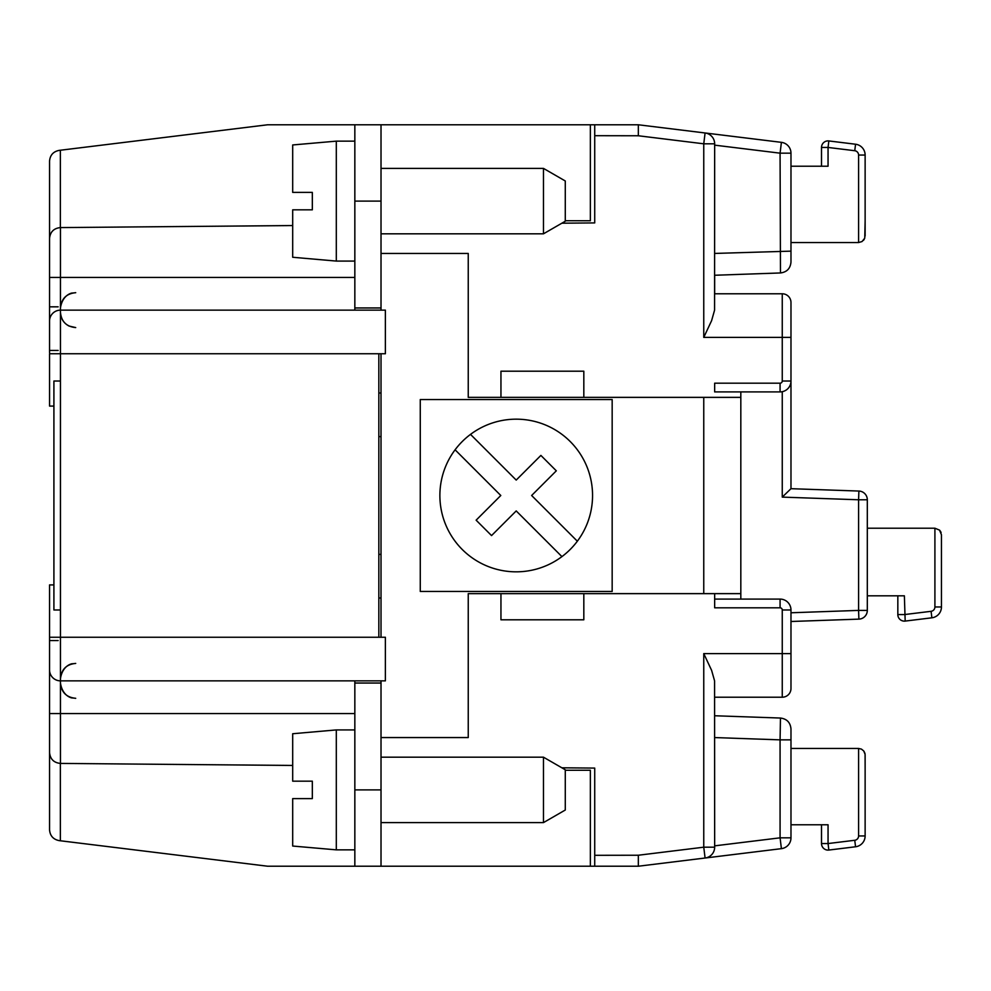 <?xml version="1.0" encoding="UTF-8"?>
<svg xmlns="http://www.w3.org/2000/svg" width="991" height="991" viewBox="0 0 991 991"><rect width="100%" height="100%" fill="white"/><g stroke="black" fill="none" stroke-linecap="round" stroke-linejoin="round"><path stroke-width="1.49" d="M594.724 135.693L594.724 124.779L638.34 124.779L638.34 135.767L594.724 135.693L594.724 222.913L561.86 223.198M292.692 765.448L60.364 763.417C53.799 762.723 50.194 759.081 49.55 752.516L49.55 584.913L53.91 584.913M594.724 855.307L638.34 855.233L638.34 866.221L594.724 866.221L594.724 768.087L561.86 767.802M354.84 277.43L60.451 277.43L60.451 637.25L49.55 637.25L49.55 669.953A10.901 10.901 0 0 0 60.451 680.854L60.451 637.25L378.835 637.25L378.835 353.75L385.375 353.75L385.375 310.146L60.451 310.146A10.901 10.901 0 0 0 49.55 321.047L49.55 352.623M354.84 789.889L381.015 789.889L381.015 683.034L354.84 683.034L354.84 866.221L381.015 866.221L267.62 866.221L59.126 840.616C53.229 839.402 50.033 835.797 49.55 829.789L49.55 752.516C50.194 759.081 53.799 762.723 60.364 763.417L60.364 840.764L59.126 840.616C53.229 839.402 50.033 835.797 49.55 829.789L49.55 806.637M594.724 124.779L381.015 124.779L381.015 310.146M381.015 124.779L267.62 124.779L60.364 150.236L60.364 227.583L292.692 225.552M594.724 866.221L381.015 866.221L381.015 789.889M638.34 124.779L781.404 142.345L780.078 153.171L780.462 272.959C786.879 272.129 790.384 268.499 790.979 262.058L790.979 251.144L714.66 253.436M858.59 155.054L865.131 155.054L865.131 220.733C865.131 182.914 865.131 182.914 865.131 220.733C865.131 185.726 865.131 185.726 865.131 220.733L865.131 235.994L865.131 220.733C865.131 182.914 865.131 182.914 865.131 220.733L865.131 235.994L865.131 220.733C865.131 185.726 865.131 185.726 865.131 220.733L865.131 235.994L865.131 220.733C865.131 185.726 865.131 185.726 865.131 220.733L864.759 238.162L862.059 241.544L858.59 242.535L858.59 155.054A4.36 4.36 -85.7 0 0 854.75 150.719L828.055 147.448L828.055 166.215L790.979 166.215L790.979 153.171A10.901 10.901 0 0 0 781.404 142.345A10.901 10.901 0 0 1 790.979 153.171L790.979 251.144L790.979 153.171L780.078 153.171L714.66 145.144M780.462 272.959L714.66 275.25L714.66 293.782L782.258 293.782A8.721 8.721 0 0 1 790.979 302.515L790.979 381.015L790.979 302.515A8.721 8.721 0 0 0 782.258 293.782A8.721 8.721 0 0 1 790.979 302.515A8.721 8.721 0 0 0 782.258 293.782L782.258 337.398L790.979 337.398L790.979 381.015L790.979 302.515M714.66 143.806L703.759 143.806L705.084 132.98A10.901 10.901 0 0 1 714.66 143.806L714.573 310.158L711.612 320.638L703.759 337.398L782.258 337.398L782.258 381.015A2.18 2.18 0 0 1 780.078 383.195L780.078 391.916A10.901 10.901 0 0 0 790.979 381.015L782.258 381.015M790.979 337.398L790.979 488.687L790.979 337.398L790.979 488.687L858.887 491.053L858.59 499.774L867.311 499.774A8.721 8.721 0 0 0 858.887 491.053M790.979 739.856L790.979 728.942C790.384 722.501 786.879 718.871 780.462 718.041L714.66 715.75L780.462 718.041L780.078 739.856L790.979 739.856L790.979 837.829A10.901 10.901 0 0 1 781.404 848.655L705.084 858.02A10.901 10.901 0 0 0 714.66 847.194L703.759 847.194L705.084 858.02L638.34 866.221M790.979 166.215L790.979 153.171L790.979 166.215M790.979 342.849L790.979 323.227M782.258 391.693L782.258 497.11L790.979 488.687M714.66 847.194L714.573 680.842L711.612 670.362L703.759 653.602L782.258 653.602L782.258 697.218A8.721 8.721 0 0 0 790.979 688.485A8.721 8.721 0 0 1 782.258 697.218L714.66 697.218L782.258 697.218M790.979 381.015A10.901 10.901 0 0 1 780.078 391.916L714.66 391.916L714.66 383.195L780.078 383.195M858.887 619.127L858.59 610.406L867.311 610.406A8.721 8.721 0 0 1 858.887 619.127L790.979 621.493M790.979 688.485L790.979 609.985L782.258 609.985A2.18 2.18 0 0 0 780.078 607.805L714.66 607.805L714.66 593.634L714.66 599.084L780.078 599.084A10.901 10.901 0 0 1 790.979 609.985M714.66 737.564L780.078 739.856L780.078 837.829L790.979 837.829A10.901 10.901 0 0 1 781.404 848.655L780.078 837.829L714.66 845.856M867.311 610.406L867.311 499.774M740.822 391.916L740.822 599.084M865.131 155.054A10.901 10.901 -85.7 0 0 855.555 144.228L828.848 140.945A6.541 6.541 -85.7 0 0 821.514 147.448L821.514 166.215L821.514 147.448L828.055 147.448L828.848 140.945L855.555 144.228A10.901 10.901 -85.7 0 1 865.131 155.054A10.901 10.901 -85.7 0 0 855.555 144.228A10.901 10.901 -85.7 0 1 865.131 155.054A10.901 10.901 -85.7 0 0 855.555 144.228A10.901 10.901 -85.7 0 1 865.131 155.054L865.131 191.3L865.131 155.054A10.901 10.901 -85.7 0 0 855.555 144.228A10.901 10.901 -85.7 0 1 865.131 155.054A10.901 10.901 -85.7 0 0 855.555 144.228A10.901 10.901 -85.7 0 1 865.131 155.054A10.901 10.901 -85.7 0 0 855.555 144.228A10.901 10.901 -85.7 0 1 865.131 155.054L865.131 191.3M863.458 240.355L864.226 239.314M858.59 242.535L790.979 242.535M867.311 528.215L934.909 528.215L939.53 530.123L941.45 534.756L941.45 606.975A10.901 10.901 0 0 1 931.874 617.802L905.179 621.084A6.541 6.541 0 0 1 897.834 614.581L897.834 595.814M941.45 541.297C941.45 576.304 941.45 576.304 941.45 541.297L941.45 606.975A10.901 10.901 0 0 1 931.874 617.802L931.082 611.311L904.374 614.581L897.834 614.581M940.422 531.238L940.843 531.994M941.103 532.638L939.852 530.458M905.179 621.084L904.374 595.814L867.311 595.814M934.909 528.215L934.909 606.975L941.45 606.975A10.901 10.901 0 0 1 931.874 617.802A10.901 10.901 0 0 0 941.45 606.975A10.901 10.901 0 0 1 931.874 617.802A10.901 10.901 0 0 0 941.45 606.975A10.901 10.901 0 0 1 931.874 617.802A10.901 10.901 0 0 0 941.45 606.975A10.901 10.901 0 0 1 931.874 617.802A10.901 10.901 0 0 0 941.45 606.975A10.901 10.901 0 0 1 931.874 617.802A10.901 10.901 0 0 0 941.45 606.975L941.45 568.549M821.514 824.785L821.514 843.552A6.541 6.541 0 0 0 828.848 850.055A6.541 6.541 0 0 1 821.514 843.552L821.514 824.785L821.514 843.552A6.541 6.541 0 0 0 828.055 850.105A6.541 6.541 0 0 1 821.514 843.552L821.514 824.785L821.514 843.552A6.541 6.541 0 0 0 828.848 850.055A6.541 6.541 0 0 1 821.514 843.552L821.514 824.785L821.514 843.552A6.541 6.541 0 0 0 828.055 850.105A6.541 6.541 0 0 1 821.514 843.552L821.514 824.785L821.514 843.552A6.541 6.541 0 0 0 828.848 850.055L855.555 846.772A10.901 10.901 0 0 0 865.131 835.946L865.131 755.006L865.131 770.267L865.081 754.275L863.694 750.918L861.427 749.109L858.59 748.465L790.979 748.465M864.102 751.488L865.007 753.73M864.771 752.887L865.069 754.114L864.771 752.887M865.131 770.267L865.131 755.006L865.131 770.267M855.555 846.772L854.75 840.281L828.055 843.552L828.055 824.785L790.979 824.785M828.055 850.105A6.541 6.541 0 0 1 821.514 843.552A6.541 6.541 0 0 0 828.848 850.055L828.055 843.552L821.514 843.552A6.541 6.541 0 0 0 828.055 850.105M336.308 729.921L292.692 733.736L292.692 781.168L312.326 781.168L312.326 798.61L292.692 798.61L292.692 846.041L336.308 849.857L336.308 729.921L354.84 729.921M381.015 683.034L381.015 680.854M381.015 637.25L381.015 597.994L378.835 597.994M543.477 757.186L565.279 769.772L565.279 810.019L543.477 822.604L543.477 757.186L381.015 757.186M354.84 683.034L354.84 680.854M565.279 770.267L590.363 770.267L590.363 866.221M378.835 436.622L381.015 436.622L381.015 353.75M740.822 526.816L740.822 593.634L468.248 593.634L468.248 737.552L381.015 737.552M381.015 253.448L468.248 253.448L468.248 397.366L740.822 397.366L740.822 464.184M381.015 436.622L381.015 554.378L378.835 554.378M381.015 597.994L381.015 554.378M420.271 399.546L612.165 399.546L612.165 591.454L420.271 591.454L420.271 399.546M470.514 434.38A76.319 76.319 0 0 1 577.344 541.21L531.634 495.5L556.31 470.824L540.888 455.414L516.212 480.078L470.514 434.38A76.319 76.319 0 0 0 455.092 449.79L500.802 495.5L476.126 520.176L491.548 535.586L516.212 510.922L561.922 556.62A76.319 76.319 0 0 0 577.344 541.21M561.922 556.62A76.319 76.319 0 0 1 455.092 449.79M500.95 397.366L500.95 371.204L583.823 371.204L583.823 397.366M378.835 393.006L381.015 393.006M354.84 310.146L354.84 307.966L381.015 307.966M354.84 124.779L354.84 307.966M590.363 124.779L590.363 220.733L565.279 220.733M543.477 168.396L565.279 180.981L565.279 221.228L543.477 233.814L543.477 168.396L381.015 168.396M336.308 261.079L336.308 141.143L292.692 144.959L292.692 192.39L312.326 192.39L312.326 209.832L292.692 209.832L292.692 257.264L336.308 261.079L354.84 261.079M583.823 593.634L583.823 619.796L500.95 619.796L500.95 593.634M60.451 609.985L53.91 609.985L53.91 381.015L60.451 381.015M53.91 406.087L49.55 406.087L49.55 353.75L378.835 353.75M60.451 763.429L60.451 680.854L385.375 680.854L385.375 637.25L378.835 637.25M49.55 184.363L49.55 161.211C50.033 155.203 53.229 151.598 59.126 150.384C53.229 151.598 50.033 155.203 49.55 161.211L49.55 238.484C50.194 231.919 53.799 228.277 60.364 227.583C53.799 228.277 50.194 231.919 49.55 238.484L49.55 321.047A10.901 10.901 0 0 1 60.451 310.146M59.126 150.384L60.364 150.236M49.55 755.043L49.55 748.502M58.159 306.826L49.55 306.826L49.55 309.006L49.55 277.43L60.451 277.43L60.451 227.571M49.55 242.498L49.55 235.957M49.55 328.64L49.55 309.006M49.55 695.075L49.55 640.558L49.55 695.075M354.84 713.57L49.55 713.57L49.55 716.877M49.55 640.558L58.159 640.558M58.159 350.442L49.55 350.442M638.34 135.767L703.759 143.806L703.759 337.398M782.258 497.11L858.59 499.774L858.59 610.406L790.979 612.772M638.34 855.233L703.759 847.194L703.759 653.602M780.078 599.084L780.078 607.805M790.979 653.602L782.258 653.602L782.258 609.985M854.75 150.719L855.555 144.228M934.909 606.975A4.36 4.36 0 0 1 931.082 611.311M865.131 835.946L858.59 835.946L858.59 748.465M858.59 835.946L858.59 793.159L858.59 835.946A4.36 4.36 0 0 1 854.75 840.281M703.759 397.366L703.759 593.634M354.84 201.111L381.015 201.111M75.712 698.308C66.447 697.404 61.355 692.313 60.451 683.034C61.355 692.313 66.447 697.404 75.712 698.308L72.269 697.912C73.322 698.333 62.619 697.268 60.451 683.034C61.355 692.313 66.447 697.404 75.712 698.308C66.447 697.404 61.355 692.313 60.451 683.034C62.619 697.268 73.322 698.333 72.269 697.912L75.712 698.308M75.712 292.692C66.447 293.596 61.355 298.687 60.451 307.966C61.355 298.687 66.447 293.596 75.712 292.692C66.447 293.596 61.355 298.687 60.451 307.966C61.355 298.687 66.447 293.596 75.712 292.692L72.269 293.088C73.322 292.667 62.619 293.732 60.451 307.966C62.619 293.732 73.322 292.667 72.269 293.088L75.712 292.692M543.477 822.604L381.015 822.604M354.84 849.857L336.308 849.857M543.477 233.814L381.015 233.814M354.84 141.143L336.308 141.143M75.712 327.587C66.447 326.683 61.355 321.592 60.451 312.326C60.699 318.52 63.548 323.091 68.998 326.027L75.712 327.587C66.447 326.683 61.355 321.592 60.451 312.326C60.699 318.52 63.548 323.091 68.998 326.027L75.712 327.587C66.447 326.683 61.355 321.592 60.451 312.326C61.355 321.592 66.447 326.683 75.712 327.587M75.712 663.413C66.447 664.317 61.355 669.408 60.451 678.674C61.355 669.408 66.447 664.317 75.712 663.413C66.447 664.317 61.355 669.408 60.451 678.674C62.619 664.453 73.322 663.375 72.269 663.809L75.712 663.413C66.447 664.317 61.355 669.408 60.451 678.674C62.619 664.453 73.322 663.375 72.269 663.809L75.712 663.413"/></g></svg>
